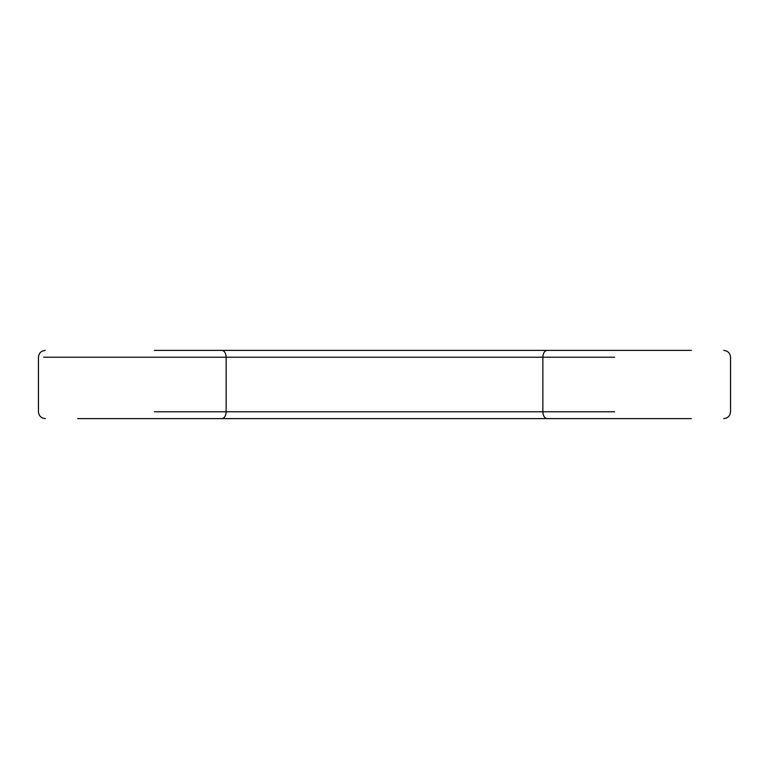 <?xml version="1.0" encoding="UTF-8"?>
<svg xmlns="http://www.w3.org/2000/svg" width="769" height="769" viewBox="0 0 769 769"><rect width="100%" height="100%" fill="white"/><g stroke="black" fill="none" stroke-linecap="round" stroke-linejoin="round"><path stroke-width="1.15" d="M614.633 350.404L154.367 350.404M537.925 350.404L691.341 350.404M231.075 418.596L77.659 418.596M154.367 418.596L614.633 418.596M691.341 418.596L537.925 418.596M547.067 350.404C544.519 350.837 543.116 353.115 542.847 357.229L614.633 357.229M221.933 350.404C224.481 350.837 225.884 353.115 226.153 357.229L542.847 357.229L542.847 411.771C543.116 415.885 544.519 418.163 547.067 418.596M154.367 357.229L43.66 357.229L226.153 357.229L226.153 411.771C225.884 415.885 224.481 418.163 221.933 418.596M614.633 411.771L154.367 411.771M723.735 418.596C727.868 418.182 730.137 415.914 730.55 411.771L730.55 357.229C730.137 353.086 727.868 350.818 723.735 350.404M45.265 418.596C41.132 418.182 38.863 415.914 38.45 411.771L38.45 357.229C38.863 353.086 41.132 350.818 45.265 350.404"/></g></svg>
